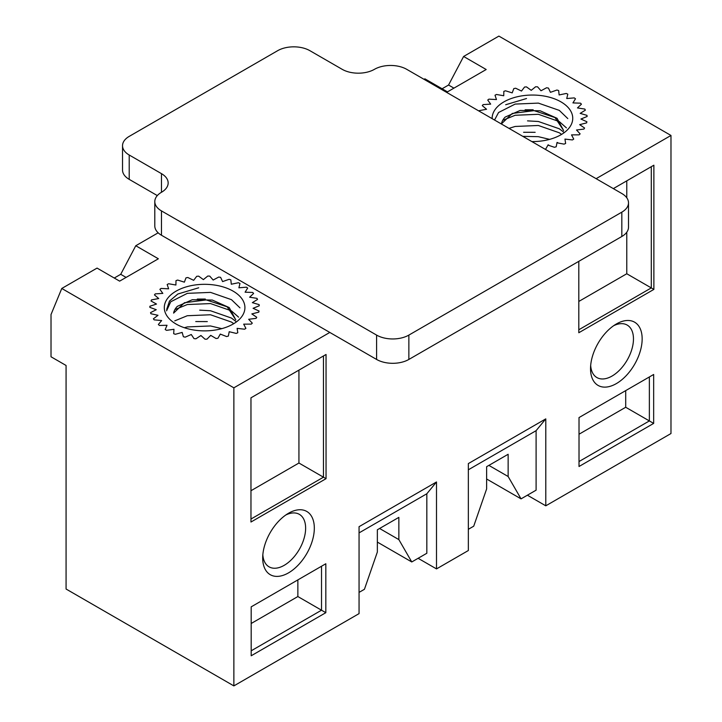 <?xml version="1.0" encoding="UTF-8"?>
<svg xmlns="http://www.w3.org/2000/svg" width="722" height="722" viewBox="0 0 722 722"><rect width="100%" height="100%" fill="white"/><g stroke="black" fill="none" stroke-linecap="round" stroke-linejoin="round"><path stroke-width="1.08" d="M565.57 139.156A48.672 28.104 180 0 1 565.01 139.454M557.691 142.595A48.672 28.104 180 0 1 556.969 142.848M548.747 145.05A48.672 28.104 180 0 1 547.899 145.212M237.737 328.438A48.672 28.104 180 0 1 237.168 328.727M229.849 331.867A48.672 28.104 180 0 1 229.127 332.12M220.905 334.322A48.672 28.104 180 0 1 220.066 334.494M211.266 335.676A48.672 28.104 180 0 1 210.355 335.748M201.348 335.883A48.672 28.104 180 0 1 200.418 335.838M191.538 334.909A48.672 28.104 180 0 1 190.671 334.764M182.278 332.815A48.672 28.104 180 0 1 181.52 332.58M173.948 329.665A48.672 28.104 180 0 1 173.343 329.376M596.119 178.677L670.982 135.456L498.893 36.1L463.614 56.469L486.195 69.511L447.478 91.865L424.888 78.824L424.031 79.321M158.163 232.818L135.772 245.742L120.718 274.306L114.266 278.033M670.982 135.456L670.982 433.534L545.787 505.815L545.787 418.877L468.343 463.587L468.343 550.525L436.503 568.909L436.503 481.971L359.06 526.681L359.06 613.619L233.865 685.9L233.865 387.822L61.776 288.466L97.055 268.097L119.635 281.138L158.362 258.783L135.772 245.742M233.865 387.822L329.81 332.436M463.614 56.469L448.552 85.034L442.099 88.761M61.776 288.466L51.018 314.548L51.018 356.776L66.072 365.467L66.072 589.026L233.865 685.9M527.403 495.202L545.787 505.815M418.119 558.296L436.503 568.909M379.601 528.486L398.86 539.605L398.86 517.367L377.353 529.786L377.353 552.023L364.439 589.287L359.06 592.392M488.875 465.392L508.144 476.511L508.144 454.273L486.628 466.692L486.628 488.929L473.722 526.194L468.343 529.298M616.344 383.608A36.506 21.073 -60 0 1 590.533 368.094A36.506 21.073 -60 0 1 615.812 324.304A36.506 21.073 -60 0 1 616.344 323.988A36.506 21.073 -60 0 1 642.156 338.898A36.506 21.073 -60 0 1 616.344 383.608M579.017 417.569L653.663 374.474L653.663 423.408L579.017 466.502L579.017 417.569M613.33 188.613L653.879 165.203L653.879 289.405L578.809 332.743L578.809 261.328M288.502 572.88A36.506 21.073 -60 0 1 262.7 557.366A36.506 21.073 -60 0 1 287.979 513.577A36.506 21.073 -60 0 1 288.502 513.261A36.506 21.073 -60 0 1 314.323 528.17A36.506 21.073 -60 0 1 288.502 572.88M251.184 606.85L325.83 563.756L325.83 612.689L251.184 655.784L251.184 606.85M326.046 478.677L250.967 522.024L250.967 397.822L326.046 354.475L326.046 478.677L323.465 477.188L323.465 355.964L326.046 354.475M486.628 478.993L521.049 498.866L536.103 490.175L536.103 430.673L545.787 418.877M536.103 430.673L468.343 469.796M521.049 498.866L508.144 476.511M377.353 542.087L411.766 561.96L426.828 553.269L426.828 493.767L436.503 481.971M426.828 493.767L359.06 532.89M411.766 561.96L398.86 539.605M251.184 623.492L297.861 596.543L297.861 579.901M251.184 650.811L321.525 610.198L321.525 566.238L325.83 563.756M297.861 596.543L325.83 612.689M250.967 490.725L298.935 463.028L298.935 370.124M250.967 519.037L323.465 477.188L298.935 463.028M262.835 554.74A30.297 17.49 120 0 0 268.846 566.707A30.297 17.49 120 0 0 299.35 549.334A30.297 17.49 120 0 0 299.143 514.226A30.297 17.49 120 0 0 285.777 515.012M126.088 277.41L120.718 274.306M579.017 434.22L625.703 407.262L625.703 390.62M625.703 407.262L649.367 420.926L649.367 376.956L653.663 374.474M579.017 461.538L649.367 420.926L653.663 423.408M578.809 301.444L626.777 273.755L626.777 232.213M626.777 197.792L626.777 180.852M578.809 329.764L651.298 287.907L651.298 166.692L653.879 165.203M626.777 273.755L653.879 289.405M590.677 365.467A30.297 17.49 120 0 0 596.679 377.425A30.297 17.49 120 0 0 627.192 360.061A30.297 17.49 120 0 0 626.976 324.954A30.297 17.49 120 0 0 613.61 325.73M453.93 88.138L448.552 85.034M220.616 277.356A54.764 31.615 0 0 0 218.73 277.049L213.161 280.037L209.75 276.12A54.764 31.615 0 0 0 207.792 276.03L203.378 279.613L198.667 276.165A54.764 31.615 0 0 0 196.718 276.309L193.649 280.326L187.828 277.501A54.764 31.615 0 0 0 185.969 277.862L184.372 282.158L177.684 280.064A54.764 31.615 0 0 0 175.987 280.641L175.915 285.028L168.632 283.755A54.764 31.615 0 0 0 167.179 284.522L168.632 288.827L161.06 288.43A54.764 31.615 0 0 0 159.896 289.341L162.829 293.394L155.266 293.881A54.764 31.615 0 0 0 154.454 294.91L158.732 298.538L151.494 299.901A54.764 31.615 0 0 0 151.051 301.002L156.512 304.061L149.905 306.227A54.764 31.615 0 0 0 149.851 307.355L156.268 309.72L150.546 312.617A54.764 31.615 0 0 0 150.889 313.727L157.992 315.297L153.398 318.79A54.764 31.615 0 0 0 154.129 319.846L161.638 320.55L158.353 324.512A54.764 31.615 0 0 0 159.436 325.46L167.035 325.279L165.203 329.548A54.764 31.615 0 0 0 166.592 330.342L173.975 329.286L173.659 333.672A54.764 31.615 0 0 0 175.302 334.295L182.161 332.409L183.388 336.741A54.764 31.615 0 0 0 185.211 337.156L191.276 334.503L193.983 338.609A54.764 31.615 0 0 0 195.915 338.808L200.933 335.504L205.021 339.205A54.764 31.615 0 0 0 206.979 339.178L210.734 335.36L216.031 338.51A54.764 31.615 0 0 0 217.945 338.257L220.291 334.078L226.582 336.551A54.764 31.615 0 0 0 228.36 336.082L229.208 331.714L236.229 333.411A54.764 31.615 0 0 0 237.809 332.734L237.114 328.366L244.577 329.205A54.764 31.615 0 0 0 245.895 328.366L243.693 324.16L251.292 324.115A54.764 31.615 0 0 0 252.294 323.14L248.666 319.277L256.102 318.357A54.764 31.615 0 0 0 256.734 317.283L251.843 313.917L258.801 312.148A54.764 31.615 0 0 0 259.045 311.029L253.079 308.303L259.279 305.758A54.764 31.615 0 0 0 259.126 304.63L252.339 302.653L257.519 299.44A54.764 31.615 0 0 0 256.978 298.357L249.632 297.211L253.593 293.457A54.764 31.615 0 0 0 252.682 292.455L245.092 292.193L247.664 288.06A54.764 31.615 0 0 0 246.428 287.175L238.892 287.798L239.966 283.457A54.764 31.615 0 0 0 238.45 282.735L231.293 284.224L230.832 279.838A54.764 31.615 0 0 0 229.091 279.315L222.593 281.598L220.616 277.356M235.751 319.783L229.226 307.572L212.313 300.054L192.287 299.729L177.278 306.381A31.181 18.005 0 0 0 173.605 313.122L184.435 302.735L206.275 299.919L227.177 306.841L235.796 319.783M176.105 291.137A40.306 23.275 0 0 0 176.105 324.052A40.306 23.275 0 0 0 233.116 324.052A40.306 23.275 0 0 0 233.116 291.137A40.306 23.275 0 0 0 176.105 291.137M166.692 309.413L169.499 301.065L177.838 294.016L198.685 287.798M197.296 299.061L205.319 299.052M199.687 310.144L210.508 310.758L231.437 318.05L235.652 321.245M195.752 321.552L207.304 321.588M166.583 310.83L170.726 301.787L187.341 293.349L210.544 292.383L231.482 299.675L239.957 307.852M174.886 309.603L187.323 304.54L210.526 303.574L231.455 310.866L238.576 317.138M174.751 320.866L187.296 315.731L210.499 314.765L231.437 322.057L233.387 323.393M184.363 327.716L187.278 326.922L210.481 325.956L221.798 328.645M628.51 202.837L628.51 227.177A22.815 13.176 180 0 1 621.832 236.491L408.86 359.448A22.815 13.176 180 0 1 376.595 359.448L161.475 235.246A22.815 13.176 180 0 1 154.797 225.932L154.797 201.591A22.815 13.176 180 0 1 161.475 192.278A22.815 13.176 180 0 0 168.163 182.964A22.815 13.176 180 0 0 161.475 173.65L129.211 155.013A22.815 13.176 180 0 1 122.532 145.7A22.815 13.176 180 0 1 129.211 136.386L277.645 50.693A22.815 13.176 180 0 1 309.909 50.693L342.174 69.321A22.815 13.176 180 0 0 374.447 69.321A22.815 13.176 180 0 1 406.712 69.321L621.832 193.523A22.815 13.176 180 0 1 628.51 202.837A22.815 13.176 180 0 1 621.832 212.151L408.86 335.098A22.815 13.176 180 0 1 376.595 335.098L161.475 210.905A22.815 13.176 180 0 1 154.797 201.591M157.306 195.581L129.211 179.363A22.815 13.176 180 0 1 122.532 170.049L122.532 145.7M557.041 142.821L564.062 144.129A54.764 31.615 0 0 0 565.642 143.461L564.947 139.093L572.42 139.933A54.764 31.615 0 0 0 573.728 139.093L571.526 134.888L579.134 134.843A54.764 31.615 0 0 0 580.127 133.868L576.508 130.005L583.936 129.076A54.764 31.615 0 0 0 584.576 128.011L579.676 124.644L586.634 122.875A54.764 31.615 0 0 0 586.887 121.747L580.921 119.031L587.112 116.486A54.764 31.615 0 0 0 586.968 115.358L580.172 113.381L585.352 110.168A54.764 31.615 0 0 0 584.82 109.076L577.474 107.93L581.427 104.185A54.764 31.615 0 0 0 580.524 103.183L572.934 102.912L575.497 98.779A54.764 31.615 0 0 0 574.261 97.903L566.734 98.526L567.808 94.176A54.764 31.615 0 0 0 566.292 93.463L559.126 94.943L558.666 90.566A54.764 31.615 0 0 0 556.924 90.033L550.435 92.326L548.449 88.084A54.764 31.615 0 0 0 546.563 87.768L541.004 90.764L537.583 86.839A54.764 31.615 0 0 0 535.625 86.757L531.221 90.331L526.5 86.893A54.764 31.615 0 0 0 524.56 87.037L521.492 91.053L515.67 88.219A54.764 31.615 0 0 0 513.811 88.589L512.205 92.885L505.517 90.791A54.764 31.615 0 0 0 503.83 91.36L503.748 95.755L496.474 94.483A54.764 31.615 0 0 0 495.012 95.241L496.474 99.555L488.893 99.149A54.764 31.615 0 0 0 487.738 100.069L490.662 104.121L483.108 104.609A54.764 31.615 0 0 0 482.287 105.638L486.565 109.266L479.336 110.619A54.764 31.615 0 0 0 479.119 111.125M548.133 145.167L554.415 147.279A54.764 31.615 0 0 0 556.202 146.801L557.041 142.442M544.902 149.102A54.764 31.615 0 0 0 545.778 148.985L548.133 144.806M563.584 130.511L557.068 118.3L540.155 110.782L520.129 110.457L505.12 117.099A31.181 18.005 0 0 0 501.447 123.85L512.268 113.453L534.109 110.637L555.019 117.569L563.629 130.501M531.879 141.584A40.306 23.275 0 0 0 560.949 134.77A40.306 23.275 0 0 0 560.949 101.865A40.306 23.275 0 0 0 503.947 101.865A40.306 23.275 0 0 0 492.142 118.643M505.68 104.735L526.528 98.526M525.138 109.789L533.152 109.78M527.52 120.872L538.35 121.486L559.27 128.769L563.494 131.973M523.594 132.279L535.146 132.306M494.543 120.032L498.568 112.506L515.174 104.076L538.386 103.111L559.315 110.394L567.79 118.579M502.72 120.33L515.156 115.267L538.359 114.302L559.297 121.585L566.418 127.866M508.983 128.372L515.138 126.458L538.341 125.484L559.27 132.776L561.22 134.121M522.818 136.359L538.323 136.675L549.632 139.373M408.86 335.098L408.86 359.448M621.832 212.151L621.832 236.491M161.475 210.905L161.475 235.246M376.595 335.098L376.595 359.448M129.211 155.013L129.211 179.363M161.475 173.65L161.475 192.278"/></g></svg>
